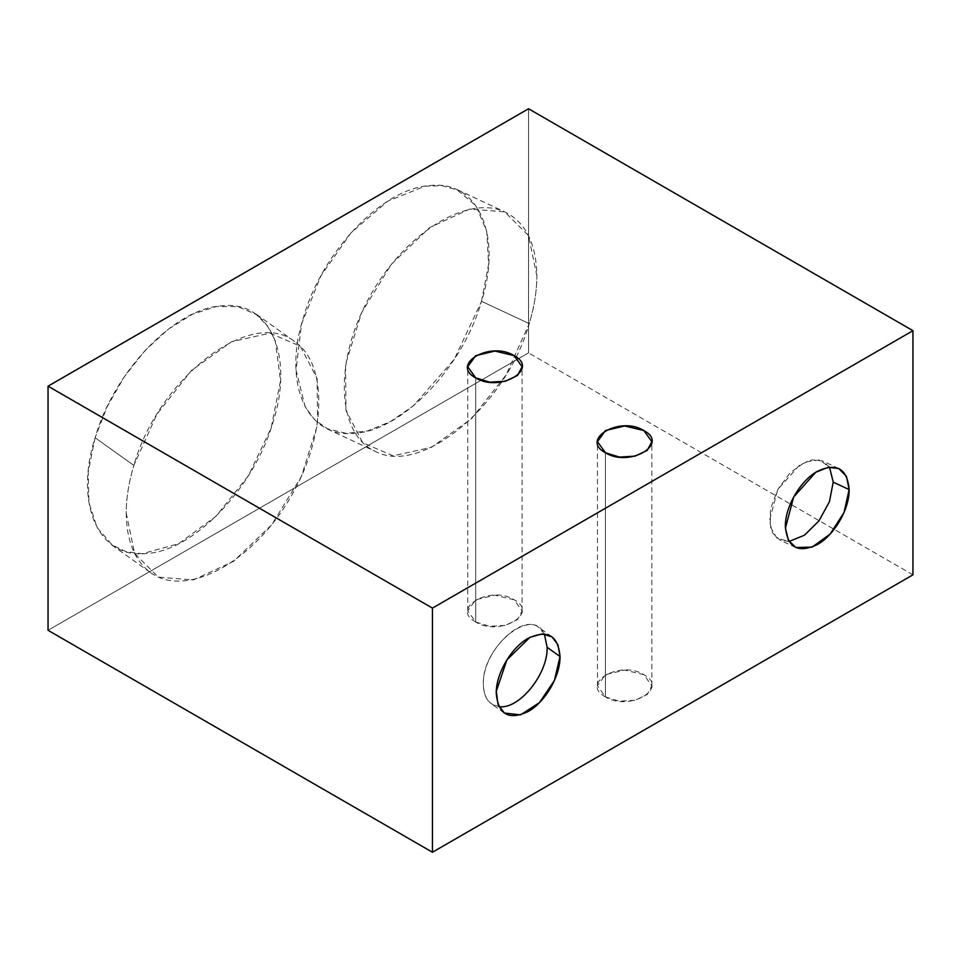 <?xml version="1.0" encoding="UTF-8"?>
<svg xmlns="http://www.w3.org/2000/svg" width="961" height="961" viewBox="0 0 961 961"><rect width="100%" height="100%" fill="white"/><g stroke="black" fill="none" stroke-linecap="round" stroke-linejoin="round"><path stroke-width="0.72" stroke-dasharray="4.8 3.6" d="M475.695 621.983L489.617 626.284L505.318 625.383L517.511 619.605L522.099 610.884L514.135 599.784L494.915 595.195L475.695 599.784L467.731 610.884L475.695 621.983L475.695 377.853L475.695 621.983C449.712 608.349 490.53 584.793 514.135 599.784C540.118 613.418 499.3 636.987 475.695 621.983M605.43 696.881L619.352 701.182L635.053 700.281L647.246 694.503L651.834 685.794L643.87 674.694L624.65 670.093L605.43 674.694L597.466 685.794L605.43 696.881L605.43 452.751L605.43 696.881C579.447 683.259 620.265 659.69 643.87 674.694C669.853 688.316 629.035 711.885 605.43 696.881M95.151 437.567L88.244 471.695L88.905 502.507L97.097 527.577L112.149 544.911L126.083 551.662L142.24 553.728L178.722 543.662L216.021 516.237L248.467 475.635L271.122 428.041L280.54 380.688L275.278 340.795L267.302 325.611L256.143 314.427L237.847 306.619L216.165 306.559L192.464 314.259L168.247 329.239L145.027 350.549L124.269 376.844L107.284 406.467L95.151 437.567C113.939 371.511 174.554 308.361 221.595 305.85C269.657 299.928 294.366 355.51 273.128 421.783C254.341 487.828 193.726 550.977 146.685 553.488C98.623 559.41 73.913 503.828 95.151 437.567M95.151 437.796L133.855 465.388C158.145 378.117 251.53 306.523 295.027 341.816C329.683 365.865 325.959 441.471 287.087 503.059C248.719 565.02 184.752 597.67 150.661 572.708C134.684 560.768 126.54 540.875 126.215 513.054C126.251 498.026 128.798 482.146 133.855 465.388L95.151 437.796M544.382 634.032L539.061 627.629C521.33 612.722 482.038 652.579 483.347 684.136C483.455 693.325 486.146 699.884 491.419 703.824L498.999 706.623C488.969 705.062 483.755 697.566 483.347 684.136C481.737 647.017 532.394 605.43 544.382 634.032M481.449 301.502L488.62 264.311L486.722 231.373L475.947 205.786L457.292 189.966L442.096 185.713L424.978 186.206L387.715 201.185L351.173 232.646L320.914 275.795L301.55 324.061L296.024 370.093L305.178 406.875L314.908 419.981L327.629 428.834L346.368 433.387L367.727 430.924L390.478 421.567L413.35 405.866L454.301 359.258L481.449 301.502C462.661 367.558 402.046 430.708 355.005 433.219C306.943 439.141 282.234 383.559 303.472 317.286C322.259 251.241 382.874 188.092 429.915 185.581C477.977 179.659 502.687 235.241 481.449 301.502M481.449 301.274L529.235 323.617C506.195 405.626 421.206 476.127 375.222 451.37C336.722 433.964 333.695 362.201 368.772 298.33C403.284 234.184 467.298 193.762 505.282 212.117C525.811 222.544 536.346 243.83 536.875 275.951C536.839 290.979 534.292 306.859 529.235 323.617L481.449 301.274M829.499 467.13L822.796 461.076L812.129 459.863L799.828 464.848L777.749 489.533L769.473 520.67L772.476 532.802L779.876 540.034L789.101 541.439L776.908 538.196L770.205 526.496L770.506 508.958L777.749 489.533L790.29 472.584L805.306 461.929L819.433 459.959L829.499 467.13M48.05 630.308L528.55 352.891L528.55 108.761L528.55 352.891L48.05 630.308M536.875 275.951L528.478 235.541L504.717 211.864L469.749 209.042L429.639 227.577L391.379 264.227L361.624 312.625L345.552 364.351L345.948 410.407L362.753 442.769L393.049 455.826L431.549 447.285L471.563 418.636L506.135 374.874L529.235 323.617C534.292 306.859 536.839 290.979 536.875 275.951M912.95 574.822L528.55 352.891L912.95 574.822M126.215 513.054L134.612 553.464L158.373 577.141L193.341 579.963L233.451 561.428L271.711 524.778L301.466 476.38L317.538 424.654L317.142 378.598L300.337 346.236L270.041 333.179L231.541 341.72L191.527 370.369L156.955 414.131L133.855 465.388C128.798 482.146 126.251 498.026 126.215 513.054M522.099 610.884L522.099 366.754M467.731 610.884L467.731 366.754M651.834 685.794L651.834 441.664M597.466 685.794L597.466 441.664M111.956 545.115L150.661 572.708M256.323 314.223L295.027 341.816M504.321 713.026L491.419 703.824M551.962 636.831L539.061 627.629M457.484 189.773L505.282 212.117M327.425 429.026L375.222 451.37M795.804 547.482L779.876 540.034M838.725 468.524L822.796 461.076"/><path stroke-width="1.44" d="M475.695 377.853L467.731 366.754L475.695 355.666L494.915 351.065L514.135 355.666L522.099 366.754L517.511 375.475L505.318 381.253L489.617 382.154L475.695 377.853C449.712 364.231 490.53 340.662 514.135 355.666C540.118 369.288 499.3 392.857 475.695 377.853M605.43 452.751L597.466 441.664L605.43 430.564L624.65 425.963L643.87 430.564L651.834 441.664L647.246 450.385L635.053 456.163L619.352 457.052L605.43 452.751C579.447 439.129 620.265 415.56 643.87 430.564C669.853 444.186 629.035 467.755 605.43 452.751M560.023 656.519L554.389 680.556L539.481 702.599L520.562 714.876L504.321 713.026L498.014 704.341L496.308 691.175L506.94 659.811L529.991 637.299L542.028 633.948L551.962 636.831L557.945 644.699L560.023 656.519L547.121 647.318L544.382 634.032L547.121 647.318L560.023 656.519C560.467 675.835 545.175 702.215 528.142 711.548C508.765 720.558 498.146 714.491 496.248 693.337C495.816 674.021 511.096 647.642 528.142 638.308C547.506 629.299 558.137 635.365 560.023 656.519M498.999 706.623C518.94 709.903 548.058 674.021 547.121 647.318C548.058 674.021 518.94 709.903 498.999 706.623M849.152 489.593L843.986 512.561L830.16 534.052L812.153 547.097L795.804 547.482L788.404 540.25L785.413 528.118L793.678 496.981L815.757 472.295L828.058 467.31L838.725 468.524L846.425 476.356L849.152 489.593L833.223 482.146L829.499 467.13L833.223 482.146L849.152 489.593C849.584 508.91 834.304 535.289 817.258 544.623C797.894 553.632 787.263 547.566 785.377 526.412C784.933 507.096 800.225 480.716 817.258 471.383C836.635 462.373 847.254 468.439 849.152 489.593M789.101 541.439L804.429 535.217L819.036 520.79L829.451 501.594L833.223 482.146L829.451 501.594L819.036 520.79L804.429 535.217L789.101 541.439M48.05 386.178L48.05 630.308L432.45 852.239L912.95 574.822L912.95 330.692L432.45 608.109L432.45 852.239L912.95 574.822L912.95 330.692L528.55 108.761L48.05 386.178L432.45 608.109L912.95 330.692L528.55 108.761L48.05 386.178L432.45 608.109L432.45 852.239L48.05 630.308L48.05 386.178"/></g></svg>
